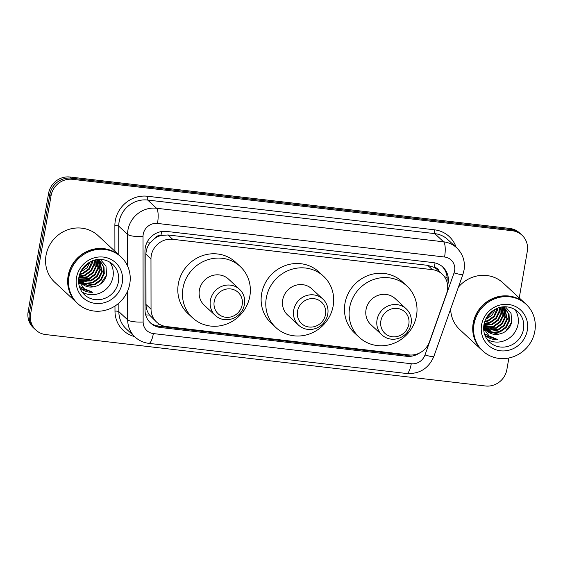 <?xml version="1.0" encoding="UTF-8"?>
<svg xmlns="http://www.w3.org/2000/svg" width="563" height="563" viewBox="0 0 563 563"><rect width="100%" height="100%" fill="white"/><g stroke="black" fill="none" stroke-linecap="round" stroke-linejoin="round"><path stroke-width="0.84" d="M446.6 293.464A19.1 18.016 132.9 0 0 447.43 290.283A19.1 18.016 132.9 0 0 442.173 274.146A19.1 18.016 132.9 0 0 432.377 269.67L172.686 239.296A19.1 18.016 132.9 0 0 150.975 258.889L151.039 309.178A19.1 18.016 132.9 0 0 156.577 322.071A19.1 18.016 132.9 0 0 166.374 326.547L408.9 354.915A19.1 18.016 132.9 0 0 429.506 341.741L446.6 293.464M154.705 238.515A19.1 18.016 -47.1 0 1 161.278 235.447L160.955 235.411A6.369 6.003 132.9 0 0 154.705 238.515L150.8 242.062C147.654 245.574 146.028 249.627 145.937 254.216L146 304.499C146.063 308.341 147.224 311.839 149.484 314.999L156.577 322.071M439.231 271.422A6.369 6.003 132.9 0 0 434.383 267.39L434.066 267.355A19.1 18.016 -47.1 0 1 437.521 269.832L442.173 274.146M434.066 267.355L427.711 265.342L168.027 234.975L161.278 235.447M447.627 285.321A19.1 18.016 132.9 0 0 448.12 283.196A19.1 18.016 132.9 0 0 442.856 267.066A19.1 18.016 132.9 0 0 433.06 262.583L166.669 231.428A19.1 18.016 132.9 0 0 144.958 251.021L145.036 310.107A19.1 18.016 132.9 0 0 150.567 323A19.1 18.016 132.9 0 0 160.364 327.483L406.592 356.28A19.1 18.016 132.9 0 0 419.625 352.959M442.222 266.503A19.1 18.016 -47.1 0 1 446.923 281.767M100.735 261.922A25.462 24.019 -47.1 0 1 100.65 262.358M100.594 262.654A25.462 24.019 -47.1 0 1 100.228 264.174M99.989 265.011A25.462 24.019 -47.1 0 1 99.06 267.545M89.313 279.339A25.462 24.019 -47.1 0 1 85.33 281.542M84.38 281.943A25.462 24.019 -47.1 0 1 82.508 282.612M82.114 282.732A25.462 24.019 -47.1 0 1 81.389 282.936M79.594 283.337A25.462 24.019 -47.1 0 1 78.729 283.485M505.806 309.298A25.462 24.019 -47.1 0 1 505.722 309.734M505.665 310.023A25.462 24.019 -47.1 0 1 505.3 311.55M505.06 312.388A25.462 24.019 -47.1 0 1 504.131 314.921M494.377 326.709A25.462 24.019 -47.1 0 1 490.401 328.912M489.451 329.32A25.462 24.019 -47.1 0 1 487.579 329.981M487.185 330.101A25.462 24.019 -47.1 0 1 486.46 330.305M484.659 330.713A25.462 24.019 -47.1 0 1 483.8 330.861M508.875 357.998L506.862 369.638A19.1 18.016 -47.1 0 1 485.419 385.986L45.687 334.563A19.1 18.016 -47.1 0 1 35.891 330.08A19.1 18.016 -47.1 0 1 30.627 313.943L51.064 195.664A19.1 18.016 -47.1 0 1 72.5 179.316L512.239 230.739A19.1 18.016 -47.1 0 1 522.035 235.221A19.1 18.016 -47.1 0 1 527.292 251.358L519.248 297.94M35.891 330.08L33.407 327.779A19.1 18.016 -47.1 0 1 28.15 311.642L48.58 193.362A19.1 18.016 -47.1 0 1 70.023 177.014L509.754 228.437L511 229.591A19.1 18.016 -47.1 0 1 520.796 234.067A19.1 18.016 -47.1 0 0 511 229.591L71.262 178.161L511 229.591L512.239 230.739M48.58 193.362L49.818 194.509A19.1 18.016 -47.1 0 1 71.262 178.161A19.1 18.016 -47.1 0 0 49.818 194.509L29.389 312.796L49.818 194.509L51.064 195.664M34.646 328.933A19.1 18.016 -47.1 0 1 29.389 312.796A19.1 18.016 -47.1 0 0 34.646 328.933M410.357 355.028A19.1 18.016 -47.1 0 1 405.353 355.126L159.125 326.329A19.1 18.016 -47.1 0 1 149.962 322.409M509.754 228.437A19.1 18.016 -47.1 0 1 519.55 232.92L522.035 235.221M482.019 350.235A31.831 30.022 -47.1 0 1 481.942 350.165A31.831 30.022 -47.1 0 1 473.173 323.275A31.831 30.022 -47.1 0 1 494.159 297.904A31.831 30.022 -47.1 0 1 525.237 303.492A31.831 30.022 -47.1 0 1 525.314 303.57M458.388 287.158A31.831 30.022 -47.1 0 1 503.146 282.999L525.237 303.492M482.794 350.96L482.097 350.313A31.831 30.022 -47.1 0 1 473.328 323.415A31.831 30.022 -47.1 0 1 494.314 298.045A31.831 30.022 -47.1 0 1 525.392 303.64L526.088 304.287A31.831 30.022 -47.1 0 1 534.85 331.178A31.831 30.022 -47.1 0 1 513.864 356.548A31.831 30.022 -47.1 0 1 482.794 350.96A31.831 30.022 -47.1 0 1 474.032 324.063A31.831 30.022 -47.1 0 1 495.011 298.693A31.831 30.022 -47.1 0 1 526.088 304.287M514.821 309.46A20.761 19.578 -47.1 0 1 518.073 324.189A20.761 19.578 -47.1 0 1 487.101 339.341M485.848 329.883L492.449 332.466L499.571 331.53L505.651 327.173L508.861 320.572L508.614 314.26L505.447 308.932M486.066 330.136L492.759 332.902L500.064 331.987L506.144 327.631L509.353 321.03L509.058 314.548L505.694 309.157L502.323 306.948M485.039 328.813L497.608 329.7L503.681 325.344L506.89 318.749L504.385 308.102M485.229 329.095L491.527 331.15L498.1 330.157L504.174 325.801L507.383 319.207L504.659 308.299M484.321 327.645L495.637 327.877L501.71 323.521L504.92 316.92L503.216 307.384M484.49 327.947L496.13 328.335L502.203 323.978L505.412 317.377L503.519 307.553M486.763 330.847L487.467 331.445L498.621 334.176A14.392 13.575 -47.1 0 1 486.904 330.981A14.392 13.575 -47.1 0 1 483.716 326.357L493.667 326.047L499.747 321.691L502.956 315.097L502.034 306.99M483.856 326.688L494.159 326.505L500.24 322.149L503.449 315.554L502.287 306.948M483.877 325.062L491.696 324.225L497.776 319.868L500.986 313.267L500.81 307.208M483.828 325.414L492.189 324.682L498.269 320.319L501.478 313.725L501.147 307.138M484.201 323.436L489.733 322.395L495.806 318.039L499.015 311.445L499.233 307.609M484.103 323.873L490.225 322.852L496.299 318.496L499.508 311.902L499.662 307.489M484.799 321.403L487.762 320.572L493.835 316.216L497.242 308.306M484.616 321.959L488.255 321.03L494.328 316.666L497.537 310.072L497.783 308.095M485.968 318.672L494.595 309.601M485.587 319.453L492.013 315.238L495.356 309.186M505.694 309.157L502.682 306.898M504.166 307.841L503.477 307.102M504.434 308.045L503.174 306.849M484.989 335.175L485.003 335.189C488.614 338.433 492.914 339.918 497.889 339.665L489.099 335.963L483.624 328.222M498.621 334.176C505.398 332.874 509.747 328.947 511.661 322.381L511.049 313.422L505.398 306.765M481.942 350.165L459.844 329.672A31.831 30.022 -47.1 0 1 450.639 309.059M484.483 334.007L488.775 335.703M483.913 324.879L489.951 322.958M499.233 313.049L500.641 307.243M484.975 328.722L486.333 328.686M487.255 328.609L493.892 326.61M503.167 316.702L504.61 310.389M504.631 309.566L504.589 308.362M504.575 308.158L504.413 306.772M484.447 333.894L488.487 335.464M505.546 331.417L511.704 322.184M484.961 335.147L485.848 335.893L497.889 339.665M297.524 311.212A14.645 13.808 -47.1 0 1 313.964 298.679A14.645 13.808 -47.1 0 1 325.505 314.485A14.645 13.808 -47.1 0 1 309.066 327.019A14.645 13.808 -47.1 0 1 297.524 311.212M293.71 310.143A17.826 16.813 -47.1 0 1 305.463 295.934A17.826 16.813 -47.1 0 1 322.866 299.066A17.826 16.813 -47.1 0 1 327.772 314.126A17.826 16.813 -47.1 0 1 316.019 328.328A17.826 16.813 -47.1 0 1 298.615 325.203A17.826 16.813 -47.1 0 1 293.71 310.143M322.866 299.066L311.86 288.854A17.826 16.813 132.9 0 0 294.456 285.722A17.826 16.813 132.9 0 0 282.703 299.931A17.826 16.813 132.9 0 0 287.609 314.991L298.615 325.203M266.285 298.01A35.012 33.027 -47.1 0 1 289.368 270.099A35.012 33.027 -47.1 0 1 323.549 276.25A35.012 33.027 -47.1 0 1 333.183 305.836A35.012 33.027 -47.1 0 1 310.1 333.739A35.012 33.027 -47.1 0 1 275.919 327.589A35.012 33.027 -47.1 0 1 266.285 298.01M275.919 327.589L271.267 323.275A35.012 33.027 -47.1 0 1 261.633 293.696A35.012 33.027 -47.1 0 1 284.716 265.785A35.012 33.027 -47.1 0 1 318.897 271.936L323.549 276.25M380.855 320.959A14.645 13.808 -47.1 0 1 397.288 308.425A14.645 13.808 -47.1 0 1 408.829 324.232A14.645 13.808 -47.1 0 1 392.397 336.765A14.645 13.808 -47.1 0 1 380.855 320.959M377.034 319.883A17.826 16.813 -47.1 0 1 388.787 305.681A17.826 16.813 -47.1 0 1 406.19 308.813A17.826 16.813 -47.1 0 1 411.096 323.866A17.826 16.813 -47.1 0 1 399.343 338.074A17.826 16.813 -47.1 0 1 381.946 334.943A17.826 16.813 -47.1 0 1 377.034 319.883M406.19 308.813L395.184 298.601A17.826 16.813 132.9 0 0 377.78 295.469A17.826 16.813 132.9 0 0 366.027 309.678A17.826 16.813 132.9 0 0 370.94 324.731L381.946 334.943M349.609 307.757A35.012 33.027 -47.1 0 1 372.692 279.846A35.012 33.027 -47.1 0 1 406.873 285.997A35.012 33.027 -47.1 0 1 416.514 315.576A35.012 33.027 -47.1 0 1 393.424 343.486A35.012 33.027 -47.1 0 1 359.243 337.336A35.012 33.027 -47.1 0 1 349.609 307.757M359.243 337.336L354.599 333.022A35.012 33.027 -47.1 0 1 344.957 303.443A35.012 33.027 -47.1 0 1 368.04 275.532A35.012 33.027 -47.1 0 1 402.221 281.683L406.873 285.997M214.2 301.472A14.645 13.808 -47.1 0 1 230.64 288.939A14.645 13.808 -47.1 0 1 242.181 304.745A14.645 13.808 -47.1 0 1 225.742 317.279A14.645 13.808 -47.1 0 1 214.2 301.472M210.386 300.396A17.826 16.813 -47.1 0 1 222.139 286.187A17.826 16.813 -47.1 0 1 239.542 289.319A17.826 16.813 -47.1 0 1 244.448 304.379A17.826 16.813 -47.1 0 1 232.695 318.588A17.826 16.813 -47.1 0 1 215.291 315.456A17.826 16.813 -47.1 0 1 210.386 300.396M239.542 289.319L228.529 279.107A17.826 16.813 132.9 0 0 211.132 275.976A17.826 16.813 132.9 0 0 199.379 290.184A17.826 16.813 132.9 0 0 204.285 305.245L215.291 315.456M182.961 288.263A35.012 33.027 -47.1 0 1 206.044 260.359A35.012 33.027 -47.1 0 1 240.225 266.51A35.012 33.027 -47.1 0 1 249.859 296.089A35.012 33.027 -47.1 0 1 226.776 323.992A35.012 33.027 -47.1 0 1 192.595 317.849A35.012 33.027 -47.1 0 1 182.961 288.263M192.595 317.849L187.943 313.535A35.012 33.027 -47.1 0 1 178.309 283.949A35.012 33.027 -47.1 0 1 201.392 256.045A35.012 33.027 -47.1 0 1 235.573 262.196L240.225 266.51M76.948 302.866A31.831 30.022 -47.1 0 1 76.871 302.795A31.831 30.022 -47.1 0 1 68.109 275.898A31.831 30.022 -47.1 0 1 89.095 250.528A31.831 30.022 -47.1 0 1 120.165 256.123A31.831 30.022 -47.1 0 1 120.243 256.193M76.871 302.795L54.78 282.302A31.831 30.022 -47.1 0 1 46.018 255.405A31.831 30.022 -47.1 0 1 67.004 230.035A31.831 30.022 -47.1 0 1 98.075 235.63L120.165 256.123M77.722 303.584L77.025 302.936A31.831 30.022 -47.1 0 1 68.264 276.046A31.831 30.022 -47.1 0 1 89.25 250.676A31.831 30.022 -47.1 0 1 120.32 256.264L121.017 256.911A31.831 30.022 -47.1 0 1 129.779 283.801A31.831 30.022 -47.1 0 1 108.793 309.171A31.831 30.022 -47.1 0 1 77.722 303.584A31.831 30.022 -47.1 0 1 68.96 276.693A31.831 30.022 -47.1 0 1 89.946 251.323A31.831 30.022 -47.1 0 1 121.017 256.911M109.757 262.084A20.761 19.578 -47.1 0 1 113.001 276.813A20.761 19.578 -47.1 0 1 82.036 291.965M80.783 282.513L87.385 285.096L94.507 284.153L100.58 279.797L103.789 273.203L103.543 266.883L100.376 261.556M81.002 282.76L87.687 285.525L94.999 284.611L101.073 280.254L104.282 273.66L103.986 267.172L100.629 261.781L97.251 259.571M79.967 281.444L92.536 282.33L98.616 277.974L101.819 271.373L99.313 260.725M80.157 281.718L86.456 283.78L93.029 282.788L99.102 278.432L102.311 271.83L99.588 260.922M79.249 280.268L90.566 280.501L96.646 276.144L99.855 269.55L98.145 260.007M79.418 280.571L91.058 280.958L97.139 276.602L100.348 270.008L98.448 260.176M78.651 278.981L88.595 278.678L94.675 274.322L97.885 267.721L96.963 259.613M78.785 279.318L89.088 279.135L95.168 274.772L98.377 268.178L97.216 259.578M78.813 277.686L86.632 276.848L92.705 272.492L95.914 265.898L95.738 259.832M78.757 278.045L87.124 277.306L93.198 272.949L96.407 266.355L96.076 259.768M79.137 276.06L84.661 275.026L90.734 270.669L93.944 264.068L94.162 260.233M79.031 276.503L85.154 275.476L91.227 271.12L94.436 264.526L94.591 260.113M79.735 274.026L82.691 273.196L88.771 268.84L92.17 260.929M79.545 274.582L83.183 273.653L89.264 269.297L92.473 262.703L92.719 260.718M80.903 271.296L89.524 262.224M80.516 272.084L86.948 267.861L90.284 261.809M100.629 261.781L97.61 259.529M99.095 260.465L98.405 259.733M99.369 260.669L98.103 259.473M79.918 287.806L79.932 287.813C83.549 291.057 87.842 292.549 92.818 292.288L84.035 288.594L78.56 280.846M81.691 283.478L82.395 284.069L93.549 286.806A14.392 13.575 -47.1 0 1 81.832 283.611A14.392 13.575 -47.1 0 1 78.644 278.988M93.549 286.806C100.334 285.504 104.676 281.57 106.59 275.011L105.978 266.046L100.327 259.395M79.411 286.637L83.704 288.326M78.841 277.51L84.886 275.581M94.162 265.673L95.569 259.874M79.904 281.352L81.262 281.317M82.191 281.233L88.82 279.234M98.103 269.325L99.538 263.012M99.56 262.196L99.524 260.986M99.51 260.782L99.341 259.402M79.376 286.518L83.423 288.087M100.474 284.041L106.639 274.807M79.89 287.777L80.776 288.516L92.818 292.288M147.168 242.062A19.1 4.455 -0.1 0 0 150.8 242.062M434.383 267.39A19.1 5.222 -83.3 0 0 435.002 262.921M406.261 355.211A19.1 5.222 -83.3 0 0 406.416 354.627M157.717 326.111A19.1 5.222 -83.3 0 0 158.358 323.514M444.496 276.806A19.1 2.639 19.5 0 0 447.099 277.376M145.683 314.928A19.1 4.455 -0.1 0 0 149.484 314.999M160.955 235.411A19.1 5.222 -83.3 0 0 161.511 231.562M427.711 265.342L432.377 269.67M146 304.499L151.039 309.178M145.937 254.216L150.975 258.889M168.027 234.975L172.686 239.296M454.608 270.761A12.731 12.006 132.9 0 0 444.573 257.017L157.499 223.441A12.731 12.006 132.9 0 0 143.206 234.342A12.731 12.006 132.9 0 0 143.023 236.502L143.136 321.994A12.731 12.006 132.9 0 0 153.354 333.577L411.264 363.74A12.731 12.006 132.9 0 0 425.002 354.957L454.06 272.879A12.731 12.006 132.9 0 0 454.608 270.761M127.618 266.102L127.576 234.363A25.462 24.019 -47.1 0 1 127.942 230.042A25.462 24.019 -47.1 0 1 156.528 208.247L443.602 241.816A25.462 24.019 -47.1 0 1 456.663 247.79L447.831 239.599A25.462 24.019 132.9 0 0 434.77 233.624L147.689 200.048A25.462 24.019 132.9 0 0 119.103 221.843A25.462 24.019 132.9 0 0 118.737 226.164L118.772 254.828M114.908 251.246L114.873 225.636A28.65 27.024 -47.1 0 1 147.45 196.248L434.523 229.824A3.181 0.873 -83.3 0 0 434.77 233.624L443.602 241.816A12.731 3.484 96.7 0 1 444.573 257.017M114.873 225.636A3.181 0.739 179.9 0 1 118.737 226.164L127.576 234.363A12.731 2.97 -0.1 0 0 143.023 236.502M434.523 229.824A28.65 27.024 -47.1 0 1 456.129 247.298M134.529 336.547A28.65 27.024 -47.1 0 1 114.986 311.121L114.979 306.04M72.5 179.316L70.023 177.014M30.627 313.943L28.15 311.642M157.499 223.441A12.731 3.484 96.7 0 0 156.528 208.247L147.689 200.048A3.181 0.873 -83.3 0 1 147.45 196.248M143.136 321.994A12.731 2.97 -0.1 0 1 127.688 319.854L118.849 311.656A25.462 24.019 132.9 0 0 126.232 328.848L135.064 337.047A25.462 24.019 -47.1 0 1 127.688 319.854L127.646 291.015M118.835 303.133L118.849 311.656A3.181 0.739 179.9 0 0 114.986 311.121M153.354 333.577A12.731 3.484 96.7 0 1 148.78 343.346L406.683 373.508C419.66 374.106 428.732 368.378 433.904 356.33L462.962 274.251A12.731 1.759 19.5 0 1 454.06 272.879M411.264 363.74A12.731 3.484 96.7 0 1 406.683 373.508M425.002 354.957A12.731 1.759 19.5 0 0 433.904 356.33M405.353 355.126L406.592 356.28M159.125 326.329L160.364 327.483M517.784 311.684A20.761 19.578 -47.1 0 1 523.499 329.221A20.761 19.578 -47.1 0 1 509.811 345.766A20.761 19.578 -47.1 0 1 489.55 342.121C484.813 337.526 482.941 331.741 483.927 324.767C485.482 317.215 489.796 311.775 496.862 308.461C501.619 306.103 510.542 305.371 517.784 311.684M481.569 324.95A23.942 22.583 -47.1 0 1 508.438 304.456A23.942 22.583 -47.1 0 1 527.313 330.298A23.942 22.583 -47.1 0 1 500.437 350.791A23.942 22.583 -47.1 0 1 481.569 324.95M112.713 264.314A20.761 19.578 -47.1 0 1 118.427 281.852A20.761 19.578 -47.1 0 1 104.739 298.39A20.761 19.578 -47.1 0 1 84.478 294.745C79.742 290.149 77.87 284.364 78.862 277.397C80.41 269.839 84.724 264.406 91.797 261.091C96.547 258.727 105.471 258.002 112.713 264.314M76.498 277.573A23.942 22.583 -47.1 0 1 103.374 257.08A23.942 22.583 -47.1 0 1 122.241 282.922A23.942 22.583 -47.1 0 1 95.365 303.415A23.942 22.583 -47.1 0 1 76.498 277.573M462.962 274.251L464.06 270.05C465.334 261.331 462.87 253.913 456.663 247.79M135.064 337.047C138.955 340.594 143.523 342.698 148.78 343.346"/></g></svg>
